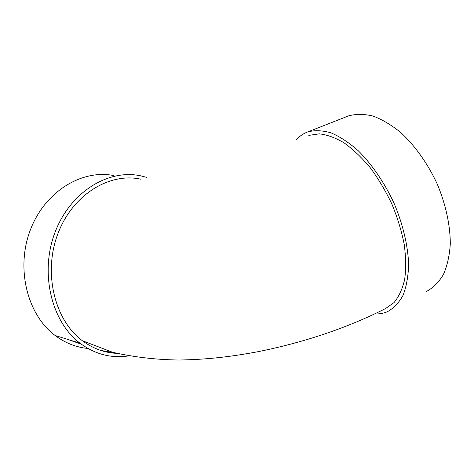 <?xml version="1.0" encoding="UTF-8"?>
<svg xmlns="http://www.w3.org/2000/svg" width="474" height="474" viewBox="0 0 474 474"><rect width="100%" height="100%" fill="white"/><g stroke="black" fill="none" stroke-linecap="round" stroke-linejoin="round"><path stroke-width="0.71" d="M100.778 350.44L114.388 352.757M146.744 177.371L140.369 175.759C108.191 168.951 70.164 192.011 54.96 232.515C39.543 272.9 51.47 321.751 79.934 343.158C95.007 354.291 111.218 358.545 128.578 355.915M116.699 353.349C104.404 352.786 92.969 348.58 82.399 340.741C54.664 320.258 42.944 272.953 57.852 233.824C72.546 194.583 109.494 172.293 140.671 179.172M82.399 340.741L112.587 352.277C133.84 357.123 155.922 359.707 178.84 360.027C207.778 359.547 231.087 356.685 257.785 351.744C304.794 342.258 347.371 327.872 385.522 308.574L394.03 302.596C398.835 296.754 402.379 289.063 404.654 279.53C406.082 269.048 405.94 257.364 404.239 244.477C401.614 231.17 397.514 217.75 391.951 204.217C385.652 190.975 378.412 178.805 370.224 167.701C361.703 157.516 352.994 149.233 344.094 142.846C335.314 137.697 327.036 134.693 319.257 133.84L308.793 135.386M295.942 140.286C299.224 136.393 303.176 133.603 307.792 131.914C314.736 130.077 322.474 130.391 331.012 132.844C339.864 136.601 348.911 142.532 358.148 150.643C371.871 164.241 384.491 182.644 394.101 203.364C402.977 224.374 408.001 245.787 408.624 264.581C408.262 276.502 406.396 286.764 403.019 295.367C398.883 302.845 393.693 308.284 387.436 311.685C383.466 313.391 379.2 314.144 374.644 313.936M346.849 116.557L348.509 115.905C355.933 113.861 364.115 113.914 373.05 116.071C382.275 119.501 391.619 125.083 401.075 132.803C415.076 145.808 427.726 163.589 437.123 183.764C445.744 204.247 450.288 225.286 450.3 243.909C449.512 255.747 447.189 266.009 443.332 274.695C438.717 282.297 433.046 287.914 426.327 291.551M113.896 175.599C82.239 169.094 45.149 191.123 30.437 229.712C15.518 268.189 27.255 314.825 55.162 335.515C65.24 343.028 76.154 347.341 87.915 348.467M67.486 339.319L81.315 344.195M348.509 115.905L307.792 131.914M79.934 343.158L55.162 335.515"/></g></svg>
